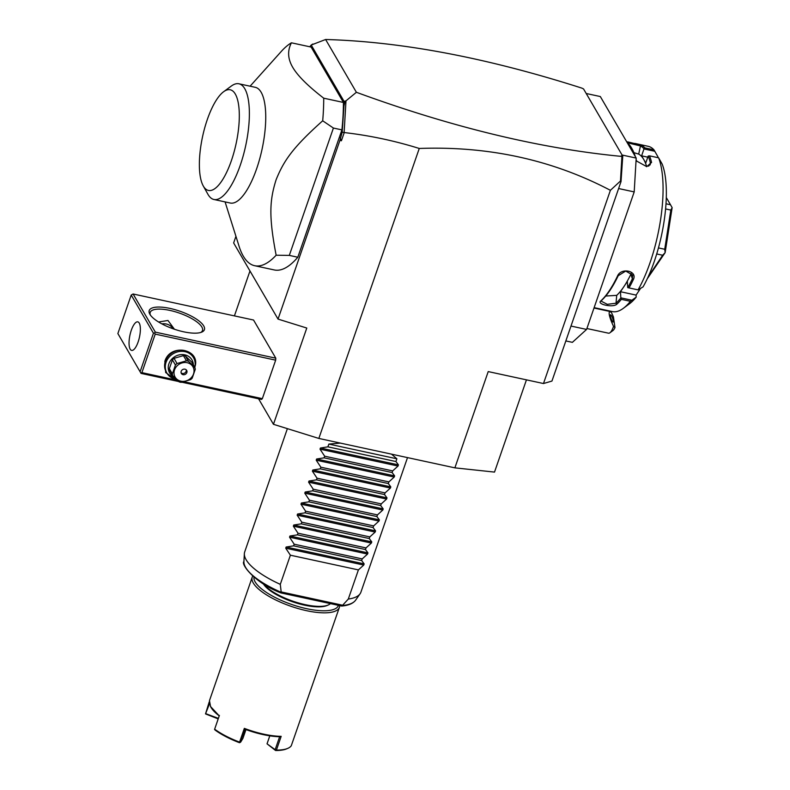 <?xml version="1.0" encoding="UTF-8"?>
<svg xmlns="http://www.w3.org/2000/svg" width="790" height="790" viewBox="0 0 790 790"><rect width="100%" height="100%" fill="white"/><g stroke="black" fill="none" stroke-linecap="round" stroke-linejoin="round"><path stroke-width="1.19" d="M526.446 379.852L494.51 472.094L454.882 467.848L318.844 438.44L273.449 424.309L258.577 398.792M312.109 44.694L325.608 39.5C401.863 41.653 487.272 57.858 581.815 88.105L583.543 88.934L622.757 156.193L621.019 181.591L551.943 381.066L543.481 383.535L488.22 371.586L454.882 467.848M543.481 383.535L610.394 190.311L620.466 181.019L621.019 181.591M273.449 424.309L306.787 328.048L278.031 319.091L339.937 140.324L342.179 132.207L344.243 132.562C369.592 135.475 394.595 140.778 419.263 148.461L318.844 438.44M419.263 148.461C488.704 145.943 552.408 159.886 610.394 190.311M565.847 340.934L572.385 342.347L586.585 329.43L570.992 326.063M622.076 155.018L636.197 158.079L634.202 191.911L586.585 329.43M634.202 191.911L618.61 188.543M586.2 93.497L600.321 96.548L636.197 158.079M658.613 157.812A84.55 28.134 102.2 0 1 638.073 289.881L643.06 286.879A78.408 26.09 102.2 0 0 662.158 164.053L658.613 157.812L649.548 155.857A84.55 28.134 102.2 0 1 651.562 162.434L646.743 166.65L636.641 161.061L636.078 160.084M631.329 272.955L630.894 274.209A75.327 25.063 102.2 0 1 623.922 286.602L620.486 291.717L636.078 295.095L636.197 297.129L630.42 301.316L621.355 299.351A84.55 28.134 102.2 0 1 616.802 304.249C612.971 307.873 596.183 304.259 600.933 300.822A84.55 28.134 -77.8 0 0 617.474 276.125C621.009 267.198 637.787 270.832 633.353 279.551A84.55 28.134 102.2 0 1 629.008 287.925L638.073 289.881M630.42 301.316A84.55 28.134 102.2 0 1 623.27 308.367A84.55 28.134 102.2 0 1 612.418 311.586L594.129 307.636M634.785 155.65A84.55 28.134 -77.8 0 0 631.763 148.313A84.55 28.134 -77.8 0 0 631.536 147.918A84.55 28.134 -77.8 0 0 627.349 142.891M649.548 155.857L648.165 156.074L645.776 162.987L643.702 159.412A75.327 25.063 102.2 0 1 646.684 166.621M648.225 156.035A83.631 27.828 102.2 0 1 650.377 162.957L650.19 164.833L646.418 166.641M651.562 162.434L650.377 162.957L648.689 166.157M636.098 159.708L636.839 161.358M631.763 148.313L632.326 149.32A83.631 27.828 102.2 0 1 635.298 156.539M627.546 141.844L641.529 145.232A84.55 28.134 102.2 0 1 644.897 147.888L653.972 149.853L658.001 156.924L657.754 157.625M634.735 143.395L648.146 146.298A84.55 28.134 102.2 0 1 653.972 149.853M641.529 145.232L640.453 145.943A83.631 27.828 102.2 0 1 644.008 148.816L644.897 147.888M633.936 152.677L638.695 154.089A75.327 25.063 102.2 0 1 643.702 159.412L641.618 155.847L644.008 148.816M644.008 148.945L654.87 151.285M636.197 297.129A78.408 26.09 102.2 0 1 629.442 303.814L623.27 308.367M636.078 295.095L640.315 288.765M605.742 296.033L616.723 295.361A75.327 25.063 102.2 0 0 623.922 286.602L627.349 281.477L627.714 287.609L629.008 287.925M620.486 291.717L620.822 297.988A83.631 27.828 102.2 0 1 616.002 303.222L607.303 304.328L601.239 301.197L601.832 300.161A83.631 27.828 -77.8 0 0 618.195 275.73L625.72 271.049L632.652 275.088L632.365 278.791A83.631 27.828 102.2 0 1 627.764 287.619M631.714 300.2L620.851 297.85M620.822 297.988L621.355 299.351M616.802 304.249L616.002 303.222L616.723 295.361M600.933 300.822L601.832 300.161M617.474 276.125L618.195 275.73M633.353 279.551L632.365 278.791L630.894 274.209M647.79 157.18L641.618 155.847M666 203.79L670.503 204.758L672.122 207.602A46.116 15.346 102.2 0 1 672.132 207.701L665.15 252.553L664.726 249.265L658.455 247.912M665.595 208.935L670.819 210.071L672.132 207.701M666.296 197.54L670.503 204.758M665.15 252.553A46.116 15.346 102.2 0 1 665.121 252.662L647.267 278.771M656.707 253.955L662.652 255.249L648.136 276.915M662.652 255.249L665.121 252.662M670.819 210.071L664.726 249.265M627.25 142.723L640.453 145.943L638.695 154.089M622.283 160.182L621.898 156.855L620.466 181.019M621.898 156.855L621.335 155.887L622.757 156.193M344.134 132.384L345.99 100.844L356.389 92.292C451.771 127.239 540.192 148.619 621.641 156.41M340.214 137.875L341.399 140.778L344.243 132.562M339.937 140.324L341.399 140.778M249.976 270.96L234.413 315.891M184.07 381.748L262.339 398.664L261.5 399.424L181.878 382.212M262.339 398.664L275.671 360.161L275.789 358.176L253.55 320.029L133.095 293.989L131.209 295.055L117.868 333.558L141.055 373.394L178.738 381.54M278.031 319.091L233.643 242.955L235.934 236.328M342.179 132.207L344.272 101.722L311.211 45.03L309.789 46.778M225.081 201.904L239.074 246.263A115.301 38.364 -77.8 0 0 243.29 256.138A115.301 38.364 -77.8 0 0 254.647 265.707L274.337 269.963A115.301 38.364 -77.8 0 0 297.81 257.234L341.912 129.886A115.301 38.364 -77.8 0 0 343.413 102.443L311.122 47.064L291.431 42.808C287.333 50.669 287.748 58.825 292.695 67.278C297.613 75.731 307.952 86.031 323.722 98.187L343.413 102.443M325.608 39.5L356.389 92.292M312.85 44.013L311.211 45.03M343.65 107.302L345.161 101.021L344.272 101.722M345.161 101.021L345.99 100.844M254.647 265.707A115.301 38.364 -77.8 0 0 276.144 255.219C268.57 215.848 269.726 200.067 276.085 179.814C283.778 160.676 292.774 147.513 322.695 120.791L333.41 128.049L341.912 129.886M322.695 120.791A115.301 38.364 -77.8 0 0 323.722 98.187M333.41 128.049L289.308 255.397L297.81 257.234M276.144 255.219L289.308 255.397M250.094 86.199L281.872 50.787A115.301 38.364 102.2 0 1 291.431 42.808M238.936 83.789L255.298 87.325A59.191 19.691 102.2 0 1 261.125 92.233A59.191 19.691 102.2 0 1 259.574 159.313A59.191 19.691 102.2 0 1 230.285 203.03L213.922 199.485A59.191 19.691 -77.8 0 0 243.024 156.43A59.191 19.691 -77.8 0 0 245.078 89.26A59.191 19.691 -77.8 0 0 238.936 83.789A59.191 19.691 -77.8 0 0 231.342 86.041L223.619 91.729A51.498 17.133 -77.8 0 0 202.596 136.482A51.498 17.133 -77.8 0 0 203.247 185.927A51.498 17.133 -77.8 0 0 203.386 186.173A51.498 17.133 -77.8 0 0 231.361 160.716A51.498 17.133 -77.8 0 0 235.292 94.04A51.498 17.133 -77.8 0 0 223.619 91.729M203.247 185.927L207.938 194.3A59.191 19.691 -77.8 0 0 208.096 194.577A59.191 19.691 -77.8 0 0 213.922 199.485M117.868 333.558L141.055 373.394M275.789 358.176L155.344 332.136L133.095 293.989M149.883 314.282A29.21 9.421 -160.9 0 1 149.814 314.153A29.21 9.421 -160.9 0 1 170.146 308.446A29.21 9.421 -160.9 0 1 203.731 325.924A29.21 9.421 -160.9 0 1 201.717 332.126A29.21 9.421 -160.9 0 1 173.889 329.065A29.21 9.421 -160.9 0 1 149.883 314.282M155.344 332.136L154.573 332.975L155.225 334.121L275.671 360.161M177.394 380.306L141.894 372.633L155.225 334.121M174.837 379.012L165.693 372.534L164.843 361.336C170.373 342.505 201.973 349.338 194.597 367.765M141.894 372.633L140.768 372.86M140.116 371.705L153.448 333.202L131.209 295.055M130.182 349.2A14.605 4.859 102.2 0 1 130.567 332.639A14.605 4.859 102.2 0 1 137.796 321.856A14.605 4.859 102.2 0 1 139.228 323.071A14.605 4.859 102.2 0 1 138.852 339.621A14.605 4.859 102.2 0 1 131.624 350.404A14.605 4.859 102.2 0 1 130.182 349.2M153.448 333.202L154.573 332.975M150.367 315.022A27.67 8.917 -160.9 0 1 150.189 312.425A27.67 8.917 -160.9 0 1 174.541 311.566A27.67 8.917 -160.9 0 1 201.845 326.991A27.67 8.917 -160.9 0 1 202.487 330.536A27.67 8.917 -160.9 0 1 200.739 332.472M174.442 329.252L167.974 320.473L158.573 321.994M173.109 328.788A12.294 10.902 149.8 0 0 161.881 323.88M176.368 379.328A15.375 13.628 -30.2 0 1 166.937 373.156L166.256 371.981A15.375 13.628 -30.2 0 1 165.367 361.178A15.375 13.628 -30.2 0 1 178.402 350.385A15.375 13.628 -30.2 0 1 192.819 356.497L193.501 357.663A15.375 13.628 -30.2 0 1 194.765 367.241M166.937 373.156A15.375 13.628 -30.2 0 1 166.048 362.343A15.375 13.628 -30.2 0 1 179.083 351.55A15.375 13.628 -30.2 0 1 193.501 357.663M173.919 376.919A12.917 11.445 -30.2 0 1 168.892 363.825A12.917 11.445 -30.2 0 1 182.648 354.572A12.917 11.445 -30.2 0 1 193.353 364.812M194.834 367.37A11.84 10.487 149.8 0 1 195.268 369.305L192.207 378.134A11.84 10.487 149.8 0 1 190.588 379.635L181.186 382.34A11.84 10.487 149.8 0 1 180.15 382.163A11.84 10.487 149.8 0 1 179.142 381.896L172.803 375.783L169.781 370.599A11.84 10.487 -30.2 0 1 169.346 368.663L172.408 359.835A11.84 10.487 -30.2 0 1 174.027 358.344L183.428 355.628A11.84 10.487 -30.2 0 1 185.472 356.073L191.812 362.185L194.834 367.37L188.494 361.257A11.84 10.487 149.8 0 0 187.487 360.99A11.84 10.487 149.8 0 0 186.45 360.813L183.428 355.628M169.346 368.663L172.368 373.848A11.84 10.487 149.8 0 0 172.803 375.783M172.408 359.835L175.429 365.019L172.368 373.848M174.027 358.344L177.049 363.519A11.84 10.487 149.8 0 0 175.429 365.019M177.049 363.519L186.45 360.813M185.472 356.073L188.494 361.257M180.831 381.145A10.3 9.125 149.8 0 0 193.52 373.986A10.3 9.125 149.8 0 0 187.21 362.719A10.3 9.125 149.8 0 0 174.531 369.878A10.3 9.125 149.8 0 0 180.831 381.145M181.186 371.32A3.071 2.725 149.8 0 0 186.855 372.544A3.071 2.725 149.8 0 0 181.186 371.32M181.098 372.811A3.071 2.725 149.8 0 0 186.144 371.31A3.071 2.725 -30.2 0 0 186.233 369.819M586.901 328.522L608.527 333.192A10.764 3.585 -77.8 0 0 609.91 332.788A10.764 3.585 -77.8 0 0 611.894 330.26A10.764 3.585 -77.8 0 0 613.514 326.379L614.976 327.544A7.683 2.558 102.2 0 1 612.991 330.506L609.91 332.788M613.514 326.379C609.386 317.303 608.191 312.336 609.929 311.477L611.539 312.682L613.445 316.938L614.976 327.544M610.344 316.02A3.841 0.81 69.6 0 0 611.628 320.019A3.841 0.81 69.6 0 0 613.168 322.014A3.841 0.81 69.6 0 0 613.317 320.809A3.841 0.81 69.6 0 0 612.023 316.8A3.841 0.81 69.6 0 0 610.492 314.815A3.841 0.81 69.6 0 0 610.344 316.02M391.514 454.151L396.876 458.793L395.928 461.538L398.437 464.885L398.032 466.051L392.689 470.899L392.116 472.538L394.625 475.886L394.22 477.051L388.878 481.9L388.305 483.539L390.813 486.887L390.418 488.052L385.066 492.901L384.493 494.54L387.011 497.888L386.606 499.053L381.254 503.901L380.691 505.541L383.199 508.888L382.795 510.054L377.442 514.902L376.879 516.542L379.388 519.889L378.983 521.054L373.64 525.903L373.068 527.542L375.576 530.89L375.171 532.055L369.829 536.904L369.256 538.543L371.774 541.891L371.369 543.056L366.017 547.905L365.454 549.544L367.962 552.891L367.557 554.057L362.205 558.905L361.642 560.544L364.151 563.892L363.746 565.057L358.403 569.906L290.384 555.202L280.292 584.353A61.492 19.829 -160.9 0 1 246.134 559.764A61.492 19.829 -160.9 0 1 244.357 553.691A61.492 19.829 -160.9 0 1 244.703 551.894L287.382 428.644M342.653 605.229L342.416 605.535A59.329 19.128 19.1 0 0 355.569 600.232L360.092 593.764A61.492 19.829 -160.9 0 1 348.301 599.057L342.653 605.229L281.171 591.937L280.292 584.353M407.512 457.608L360.921 592.135A61.492 19.829 -160.9 0 1 360.092 593.764M244.357 553.691L243.913 561.562A59.329 19.128 19.1 0 0 281.141 592.293L281.171 591.937M281.141 592.293L280.865 592.806M341.3 605.871L342.416 605.535M263.584 583.968A36.893 11.899 19.1 0 0 294.591 601.753A36.893 11.899 19.1 0 0 328.077 605.071A36.893 11.899 19.1 0 0 330.418 603.609M253.955 577.144A44.586 14.378 19.1 0 0 255.2 581.973A44.586 14.378 19.1 0 0 299.331 606.868A44.586 14.378 19.1 0 0 338.456 605.347M263.327 583.81A35.817 11.554 19.1 0 0 292.823 601.871A35.817 11.554 19.1 0 0 326.833 605.594L328.077 605.071M252.731 576.107A46.116 14.872 19.1 0 0 252.237 577.135A46.116 14.872 19.1 0 0 253.304 583.04A46.116 14.872 19.1 0 0 298.818 608.754A46.116 14.872 19.1 0 0 339.394 607.322A46.116 14.872 19.1 0 0 339.67 605.614M252.237 577.135L209.469 700.631L210.545 706.527L219.235 715.849A45.198 14.575 -160.9 0 1 210.989 707.327L210.417 706.319M209.212 701.935L205.519 713.903L218.178 718.9M219.403 715.434L214.643 729.18A46.116 14.872 19.1 0 0 239.577 742.126L244.337 728.37A46.116 14.872 19.1 0 0 281.171 736.339L276.411 750.085A46.116 14.872 19.1 0 0 287.609 748.446A46.116 14.872 19.1 0 0 291.273 745.75L339.394 607.322M209.429 703.92L205.519 713.903M218.366 718.357L206.022 713.775M214.643 729.18L219.235 715.849M214.554 729.397L215.028 730.009A45.198 14.575 -160.9 0 0 239.469 742.699L239.577 742.126M244.337 728.37L245.088 729.269L239.953 742.58M245.088 729.269A45.198 14.575 19.1 0 0 279.64 736.734L281.171 736.339M276.411 750.085L275.157 749.661L279.64 736.734M287.609 748.446L286.543 748.89A45.198 14.575 -160.9 0 1 275.562 750.5L267.03 743.815L269.785 735.836M245.967 729.585L242.915 738.383L240.614 742.195M275.157 749.661L267.03 743.815M269.815 735.836L267.119 743.617M358.403 569.906L348.301 599.057M340.401 443.101L328.857 444.089L327.909 446.834L320.424 448.019L320.019 449.184L324.67 456.195L324.098 457.835L316.612 459.02L316.207 460.185L320.859 467.196L320.286 468.835L312.8 470.02L312.396 471.186L317.047 478.197L316.474 479.836L308.999 481.021L308.594 482.186L313.235 489.198L312.672 490.837L305.187 492.022L304.782 493.187L309.433 500.198L308.86 501.838L301.375 503.023L300.97 504.188L305.621 511.199L305.049 512.838L297.563 514.023L297.159 515.189L301.81 522.2L301.237 523.839L293.752 525.024L293.357 526.189L297.998 533.201L297.435 534.84L289.95 536.025L289.545 537.19L294.186 544.201L293.623 545.841L286.138 547.026L285.733 548.191L290.384 555.202M293.623 545.841L361.642 560.544M294.186 544.201L362.205 558.905M297.435 534.84L365.454 549.544M297.998 533.201L366.017 547.905M301.237 523.839L369.256 538.543M301.81 522.2L369.829 536.904M305.049 512.838L373.068 527.542M305.621 511.199L373.64 525.903M308.86 501.838L376.879 516.542M309.433 500.198L377.442 514.902M312.672 490.837L380.691 505.541M313.235 489.198L381.254 503.901M316.474 479.836L384.493 494.54M317.047 478.197L385.066 492.901M320.286 468.835L388.305 483.539M320.859 467.196L388.878 481.9M324.098 457.835L392.116 472.538M324.67 456.195L392.689 470.899M327.909 446.834L395.928 461.538M396.876 458.793L328.857 444.089M363.746 565.057L285.733 548.191M364.151 563.892L286.138 547.026M367.557 554.057L289.545 537.19M367.962 552.891L289.95 536.025M371.369 543.056L293.357 526.189M371.774 541.891L293.752 525.024M375.171 532.055L297.159 515.189M375.576 530.89L297.563 514.023M378.983 521.054L300.97 504.188M379.388 519.889L301.375 503.023M382.795 510.054L304.782 493.187M383.199 508.888L305.187 492.022M386.606 499.053L308.594 482.186M387.011 497.888L308.999 481.021M390.418 488.052L312.396 471.186M390.813 486.887L312.8 470.02M394.22 477.051L316.207 460.185M394.625 475.886L316.612 459.02M398.032 466.051L320.019 449.184M398.437 464.885L320.424 448.019M609.929 311.477L593.991 308.031M355.569 600.232C353.081 603.511 348.479 605.446 341.764 606.039M243.913 561.562C240.683 563.863 254.025 582.586 280.865 592.905L341.596 606.029"/></g></svg>
